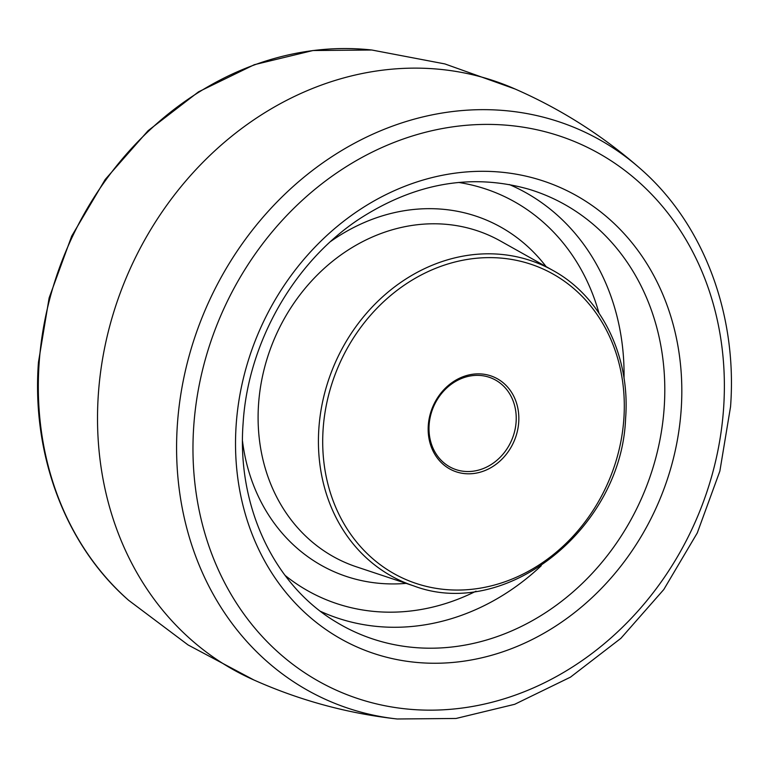 <?xml version="1.0" encoding="UTF-8"?>
<svg xmlns="http://www.w3.org/2000/svg" width="769" height="769" viewBox="0 0 769 769"><rect width="100%" height="100%" fill="white"/><g stroke="black" fill="none" stroke-linecap="round" stroke-linejoin="round"><path stroke-width="1.15" d="M428.295 425.344A51.042 44.15 -66.2 0 1 477.001 373.878A51.042 44.15 -66.2 0 1 518.71 422.325A51.042 44.15 -66.2 0 1 470.013 473.791A51.042 44.15 -66.2 0 1 428.295 425.344M516.105 421.989A49.101 42.468 113.8 0 0 492.468 378.531A49.101 42.468 113.8 0 0 429.121 424.892A49.101 42.468 113.8 0 0 452.758 468.359A49.101 42.468 113.8 0 0 516.105 421.989M39.132 363.17A311.878 269.736 113.8 0 0 128.625 600.301C65.509 545.384 31.462 454.854 38.45 362.286L49.129 297.911L71.719 236.064L105.199 179.485L148.1 130.682L198.537 91.838L254.308 64.702L312.945 50.533L371.831 50.014A311.878 269.736 113.8 0 0 39.132 363.17M397.169 718.986C346.915 713.363 298.593 700.117 252.203 679.229A323.057 279.397 -66.2 0 1 98.365 394.055A323.057 279.397 -66.2 0 1 513.384 88.262C560.053 108.506 602.387 135.315 640.375 168.699A311.878 269.736 -66.2 0 0 351.635 144.793A311.878 269.736 -66.2 0 0 177.399 424.277A311.878 269.736 -66.2 0 0 397.169 718.986L456.055 718.467L514.692 704.298L570.454 677.162L620.9 638.318L663.801 589.515L697.281 532.936L719.871 471.089L730.55 406.714C737.538 314.146 703.491 223.616 640.375 168.699M193.75 426.122A299.112 258.692 113.8 0 0 438.195 710.027A299.112 258.692 113.8 0 0 723.591 408.435A299.112 258.692 113.8 0 0 479.145 124.53A299.112 258.692 113.8 0 0 193.75 426.122M236.179 424.709A251.203 217.252 -66.2 0 1 475.857 171.41A251.203 217.252 -66.2 0 1 681.161 409.848A251.203 217.252 -66.2 0 1 441.473 663.147A251.203 217.252 -66.2 0 1 236.179 424.709M337.033 622.554A238.303 206.102 113.8 0 0 664.176 407.772A238.303 206.102 113.8 0 0 528.582 189.145C471.234 173.073 414.722 183.08 359.046 219.155C293.883 262.248 248.089 342.647 243.129 422.988C236.592 506.608 274.379 585.92 337.033 622.554M541.261 565.724A233.363 201.824 -66.2 0 1 320.596 611.384M509.261 184.512A233.363 201.824 -66.2 0 1 624.034 378.425M598.955 313.05A220.463 190.674 113.8 0 0 458.651 182.455M330.795 241.37A191.616 165.729 -66.2 0 1 546.125 266.632M406.138 583.373A191.616 165.729 -66.2 0 1 242.504 441.137M285.011 575.347A220.463 190.674 113.8 0 0 476.03 591.178M500.446 241.014A178.716 154.559 113.8 0 0 258.567 404.081A178.716 154.559 113.8 0 0 356.451 566.83L413.626 585.863A172.987 149.609 -66.2 0 1 318.875 428.323A172.987 149.609 -66.2 0 1 553.007 270.486L500.446 241.014M323.143 428.852A169.757 146.812 113.8 0 0 461.881 589.986A169.757 146.812 113.8 0 0 623.861 418.817A169.757 146.812 113.8 0 0 485.124 257.692A169.757 146.812 113.8 0 0 323.143 428.852M128.625 600.301L188.078 644.951L253.905 679.988M371.831 50.014L444.867 63.923L515.095 89.012M413.626 585.863C505.512 620.871 621.679 528.697 625.601 418.384C630.513 356.374 601.425 296.901 553.007 270.486"/></g></svg>
